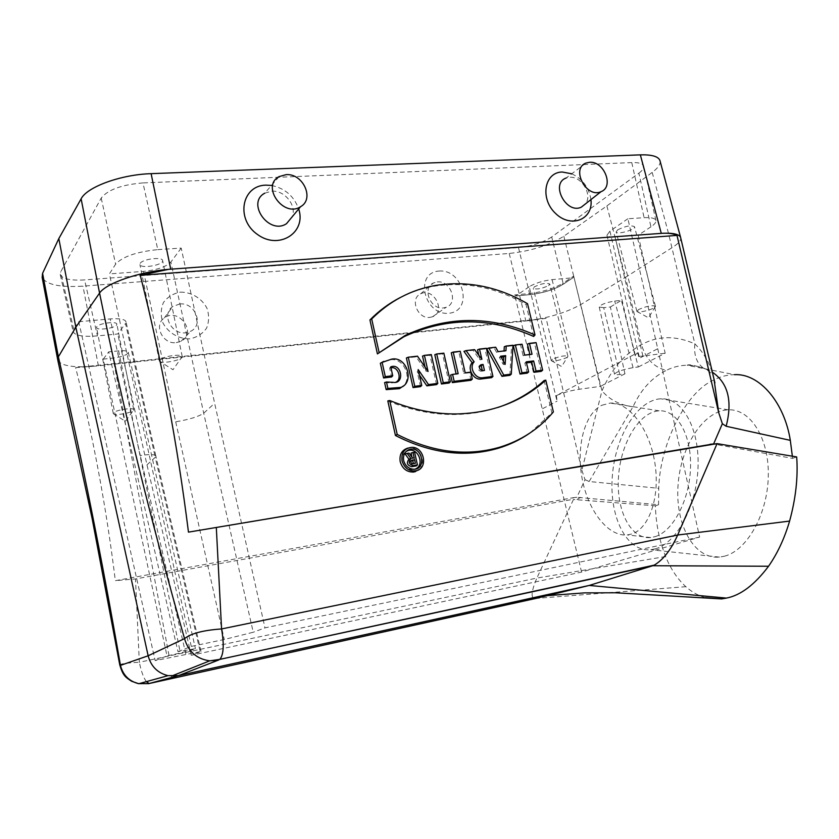 <?xml version="1.0" encoding="UTF-8"?>
<svg xmlns="http://www.w3.org/2000/svg" width="839" height="839" viewBox="0 0 839 839"><rect width="100%" height="100%" fill="white"/><g stroke="black" fill="none" stroke-linecap="round" stroke-linejoin="round"><path stroke-width="0.63" stroke-dasharray="4.2 3.15" d="M573.708 276.125L600.378 386.37L579.12 389.265C570.363 390.638 562.812 392.736 556.456 395.557L637.451 352.789L639.559 358.201L657.745 348.73L627.897 218.759L644.121 217.689C651.054 217.311 654.976 218.192 655.888 220.332C656.381 222.104 654.735 224.275 650.938 226.824L638.888 173.159L551.716 236.986L563.063 283.194L573.708 276.125L573.027 277.73L562.057 284.872C553.709 289.738 543.263 292.947 530.73 294.52L515.733 295.989L514.716 294.919L529.535 293.535C542.959 291.888 554.128 288.438 563.063 283.194L562.057 284.872M279.146 176.589L264.778 193.18L271.805 191.177C284.662 190.086 297.006 205.639 292.192 216.808M586.073 163.039L566.042 178.067L569.702 177.281C581.773 176.085 592.921 195.13 585.339 203.992M437.224 281.914C450.711 280.079 458.86 303.141 446.149 307.294L443.401 307.934C430.438 309.895 421.765 287.997 433.459 282.963L437.224 281.914M429.893 317.383L432.494 316.775C446.6 311.909 433.48 286.739 420.57 293.87C409.484 298.663 417.644 319.271 429.893 317.383M179.672 304.001C194.994 301.967 204.317 324.945 190.694 331.269L185.566 332.779C171.229 334.887 161.119 314.038 172.813 306.508L179.672 304.001M176.305 342.637L181.13 341.2C197.595 333.167 178.623 306.864 164.329 317.95C153.306 325.081 162.797 344.661 176.305 342.637M556.456 395.557L557.044 401.168L529.22 286.718C535.188 283.142 542.812 280.782 552.093 279.639L572.712 277.803M529.22 286.718L515.87 295.915M548.622 285.533L549.765 283.991C546.294 282.649 541.155 283.592 534.359 286.833L533.268 288.343C536.708 289.686 541.826 288.752 548.622 285.533M657.745 348.73L699.611 537.086L581.574 572.083L191.292 655.29L201.056 651.494L155.163 660.597L78.73 321.725L73.738 329.517L73.266 332.003C75.5 335.705 83.554 337.005 97.45 335.904L117.743 333.985L125.525 323.455L155.246 457.328L155.813 455.923C154.649 454.298 149.457 454.172 140.27 455.525L110.192 318.925C119.379 318.275 124.644 319.166 125.976 321.589L125.525 323.455M78.73 321.725L110.192 318.925M116.621 324.945L116.841 324.043C116.464 320.959 98.603 323.361 96.768 326.759L96.579 327.619C97.041 330.692 114.66 328.322 116.621 324.945M603.713 307.672L599.224 307.064C600.661 304.547 605.81 302.543 614.693 301.054L621.416 300.372L638.311 366.968L633.078 367.65C622.538 369.579 616.361 371.761 614.526 374.194C614.872 374.792 616.613 374.886 619.759 374.498L624.94 373.806L610.373 306.99L603.713 307.672L619.759 374.498M118.624 350.88L108.692 351.877L177.973 651.641L195.424 648.652C193.589 649.774 184.79 652.071 169.017 655.511L167.013 655.941L103.281 359.113L113.076 358.106C122.546 356.753 127.612 354.782 128.262 352.212C127.455 350.849 124.235 350.408 118.624 350.88L180.028 651.2M438.954 271.06C463.432 268.837 473.616 310.944 448.991 313.262C424.115 315.925 414.005 272.759 438.954 271.06M660.083 161.088C660.555 164.371 657.923 168.146 652.197 172.415L606.88 205.922L563.839 236.22C549.126 245.355 530.919 251.102 509.2 253.462L82.956 286.141C59.695 287.536 46.093 284.62 42.16 277.394M57.87 360.351C61.415 366.108 74.356 367.996 96.684 366.003L527.133 320.823C548.633 317.981 566.64 312.486 581.154 304.337L625.495 277.331L641.499 344.661C645.684 358.746 653.969 367.314 666.334 370.398C672.868 367.031 679.8 365.311 687.12 365.259C694.545 365.217 702.096 367.062 709.794 370.775L703.47 368.143C696.569 363.025 693.706 354.939 694.87 343.875C675.636 335.38 657.849 335.642 641.499 344.661C624.51 353.911 611.337 369.286 601.972 390.806L581.846 470.218L546.105 318.338L75.636 367.618C93.045 436.049 106.28 507.071 115.342 580.672L573.698 497.611L570.436 499.803L135.488 578.931L115.342 580.672M180.322 292.14C191.313 291.962 201.78 298.296 206.96 308.207C209.278 315.17 209.131 321.851 206.53 328.238C202.535 333.807 196.997 337.341 189.918 338.82C178.875 339.187 168.146 332.852 162.86 322.753C160.543 315.642 160.742 308.878 163.479 302.47C167.622 296.922 173.233 293.482 180.322 292.14M792.352 456.196L792.509 458.377L713.181 443.978M390.974 367.776L389.632 368.08L391.603 376.994M383.622 361.41L390.083 359.837C403.244 357.089 412.358 377.036 403.664 385.783M384.608 382.584L391.635 382.993L396.438 381.871M418.923 469.651C426.757 463.348 420.58 447.596 410.376 447.827L407.964 448.047M436.605 384.608L429.956 355.254L422.52 356.114M420.559 386.632L417.256 371.908L419.427 375.064M424.995 367.042L425.908 371.111L416.081 356.848L406.401 357.959M471.025 380.256L469.295 372.768L463.789 373.449L458.839 351.95L451.267 352.82M456.112 373.942L450.637 375.064M504.05 350.954L496.562 352.317L494.14 347.902L486.746 348.751M509.871 375.337L511.58 345.909L504.302 346.738M541.228 371.373L534.527 343.277L527.416 344.095M527.238 373.145L524.857 363.056L526.483 362.857M529.881 354.488L523.127 355.757L520.547 344.881L513.342 345.71M478.88 355.61L479.845 359.753L473.049 350.324L463.957 351.363M491.623 377.644L484.952 348.961L477.538 349.811M449.127 383.024L442.468 353.827L434.801 354.708M544.165 380.528L551.894 412.903L529.766 433.134M387.807 400.927C410.586 410.302 433.186 414.823 455.587 414.497C470.511 414.225 484.659 411.865 498.02 407.439M533.656 336.449L526.053 304.62C496.394 287.358 465.572 281.254 433.606 286.319C421.891 288.396 410.722 292.161 400.088 297.625M411.058 453.05L413.281 452.703L416.228 465.949M405.101 453.951L407.597 453.574L411.278 458.608L412.264 458.451L411.97 457.129M406.086 451.487C402.909 453.752 401.692 457.035 402.437 461.324C403.863 466.264 406.925 469.043 411.624 469.672L415.043 469.127M581.846 470.218L585.024 479.677L576.844 497.286L573.698 497.611M627.897 218.759L609.932 231.124L606.975 235.214C607.635 236.671 610.331 237.248 615.081 236.944L638.185 235.256L665.18 353.229L638.311 366.968M724.414 556.215C746.993 550.604 767.643 514.15 768.293 476.08C769.195 437.968 750.276 408.677 728.294 409.82C703.25 410.638 680.303 446.946 678.006 485.854C675.29 524.763 693.979 559.456 719.505 557.106L724.414 556.215M705.389 597.683C698.488 595.774 691.965 592.114 685.841 586.692C677.493 579.025 670.749 568.978 665.61 556.551C659.255 540.201 655.857 523.295 655.406 505.823L658.552 504.742L576.844 497.286M714.157 379.784C685.568 391.907 659.874 444.607 658.741 488.298L658.552 504.742M714.073 379.448C713.622 374.981 710.151 371.247 703.648 368.269C693.905 365.122 688.399 364.126 687.151 365.259L734.524 374.676C727.423 374.792 720.638 376.491 714.178 379.773M792.509 458.377L796.683 456.93M155.163 660.597L167.013 655.941M177.973 651.641L191.261 646.418L224.275 639.486L253.231 632.239L203.709 413.208L170.883 262.051C166.101 266.875 156.977 269.99 143.511 271.396L109.406 273.892L115.625 264.191C122.494 256.64 136.547 251.784 157.795 249.623L142.976 182.912C121.781 184.674 107.853 189.719 101.225 198.046L60.649 271.93L60.261 274.731C62.61 278.978 70.707 280.708 84.571 279.922L97.45 335.904M699.611 537.086L264.988 627.866L253.231 632.239M624.94 373.806L600.378 386.37M610.373 306.99L621.416 300.372M650.938 226.824L638.185 235.256M637.451 352.789L634.945 355.432C635.49 356.397 638.143 356.596 642.894 356.03L665.18 353.229M638.888 173.159C642.611 170.39 644.195 167.999 643.639 165.965C642.664 163.5 638.699 162.378 631.767 162.588L142.976 182.912M157.795 249.623L181.203 248.082L214.627 403.265L264.988 627.866M103.281 359.113L108.692 351.877M191.261 646.418L109.406 273.892M551.716 236.986C542.948 242.586 531.874 246.121 518.492 247.578L84.571 279.922M665.61 556.551L536.866 578.071L573.446 499.488L570.436 499.803M655.406 505.823L573.446 499.488M685.841 586.692L535.89 598.427C530.542 599.14 530.867 592.355 536.866 578.071L139.326 662.254L135.488 578.931M585.024 479.677L589.146 481.513L658.741 488.298M576.98 499.52L580.578 497.349M717.376 444.366L720.544 443.915M589.146 481.513L633.005 406.779C640.996 389.464 652.113 377.34 666.334 370.398M546.105 318.338L527.133 320.823M606.88 205.922L625.495 277.331L672.28 247.526C678.604 243.541 681.383 240.164 680.597 237.395M713.999 379.123C710.874 365.101 704.498 353.355 694.87 343.875L668.484 233.326M146.353 681.635C143.521 677.744 141.172 671.284 139.326 662.254C127.381 662.904 120.868 663.775 119.778 664.866M75.636 367.618L96.684 366.003M271.479 185.44C284.882 188.251 293.954 196.085 298.694 208.953M571.747 173.788C582.612 178.99 589.009 187.6 590.939 199.598M563.839 236.22L601.972 390.806C609.628 399.815 619.969 405.143 633.005 406.779M581.574 572.083L514.716 294.919M191.292 655.29L146.982 464.848L117.743 333.985M601.909 405.237L610.236 403.077C628.568 401.839 649.229 428.194 654.745 462.174C660.461 496.122 649.428 528.675 631.62 534.024L627.289 534.936C608.212 536.845 588.254 510.993 582.214 479.038C575.984 447.124 584.395 413.795 601.909 405.237M140.207 263.331C142.567 259.062 162.021 256.587 162.598 260.447C164.559 264.809 140.879 269.162 139.935 264.6L140.207 263.331M181.203 248.082L170.883 262.051M617.661 229.855C625.233 226.09 630.834 225.03 634.483 226.656C635.983 229.592 616.822 235.088 616.151 231.931L617.661 229.855M143.511 271.396L175.708 421.818C189.195 419.531 198.528 416.668 203.709 413.208L214.627 403.265M536.069 342.606L534.527 343.277M532.031 354.236L529.986 354.939M524.637 355.117L523.127 355.757M522.057 344.21L520.547 344.881M526.231 361.84L524.857 363.056M505.141 364.409L503.243 364.43L503.431 361.305M500.631 356.229L499.394 357.456L503.243 364.43M512.975 345.249L511.58 345.909M505.948 350.733L504.019 351.447M498.104 351.646L496.562 352.317M495.671 347.22L494.14 347.902M501.198 357.246L499.394 357.456M482.373 370.66L481.02 371.32C477.852 370.167 477.297 368.415 479.342 366.056L479.824 365.668M484.47 370.45L482.477 371.142M486.389 348.29L484.952 348.961M481.88 359.323L479.845 359.753M481.576 359.354L480.485 359.826M474.58 349.632L473.049 350.324M470.721 372.138L469.295 372.768M465.194 372.82L463.789 373.449M460.244 351.279L458.839 351.95M458.157 373.691L456.206 374.383M443.841 353.156L442.468 353.827M431.298 354.582L429.956 355.254M428.058 371.478L425.908 371.111M417.497 356.166L416.081 356.848M418.2 369.579L417.256 371.908M553.373 411.949L551.894 412.903M527.532 303.718L526.053 304.62M390.764 366.863L389.632 368.08M415.378 463.359L413.417 463.663M410.89 461.188L410.428 461.272C409.149 462.446 409.338 463.422 411.016 464.219L413.459 463.862M414.613 452.263L413.281 452.703M409.033 453.112L407.597 453.574M412.715 458.157L411.278 458.608M414.172 457.937L412.264 458.451M655.081 536.656C673.161 531.391 689.752 499.761 690.539 467.166C691.514 434.529 676.727 409.547 659.118 410.827C639.287 411.844 620.682 443.181 618.511 476.688C616.004 510.206 630.603 539.676 650.77 537.558L655.081 536.656M655.5 548.779L650.823 549.734C626.576 552.345 609.261 516.992 612.26 477.171C614.861 437.371 636.979 399.972 660.754 398.808C681.635 397.361 699.317 427.145 698.069 466.232C697.041 505.277 677 542.854 655.5 548.779M159.662 359.941L159.504 361.263L173.012 369.716L182.22 356.533C181.811 353.471 162.21 356.418 159.662 359.941M159.504 361.273C161.549 364.22 182.493 360.141 182.252 356.848M638.489 309.591L636.969 311.489C638.343 313.513 655.762 308.721 655.458 306.392L655.427 306.214C651.882 305.081 646.24 306.214 638.489 309.591M113.496 412.819L113.391 413.711C114.933 416.06 133.967 412.442 133.726 409.862L133.705 409.642C133.464 407.209 115.478 410.009 113.496 412.819M552.398 359.249L551.307 360.623C552.398 362.322 568.202 358.253 567.919 356.344L567.898 356.208C564.511 355.317 559.351 356.323 552.398 359.249M518.492 247.578L529.535 293.535L530.73 294.52M633.078 367.65L614.693 301.054M169.017 655.511L113.076 358.106M98.394 365.825L82.956 286.141M509.2 253.462L525.875 320.959M609.932 231.124L639.559 358.201M631.767 162.588L644.121 217.689M73.738 329.517L60.649 271.93M101.225 198.046L115.625 264.191M652.197 172.415L668.452 233.2M146.982 464.848L155.246 457.328L200.248 651.955M185.818 654.084L140.27 455.525M542.676 408.645L557.044 401.168M552.093 279.639L579.12 389.265M175.708 421.818L224.275 639.486M642.894 356.03L615.081 236.944M482.855 370.649L481.135 371.299M412.903 463.747L411.278 464.208M573.016 277.73L562.361 284.799C553.834 289.738 543.253 293 530.584 294.583L515.733 295.989M432.494 316.775L446.149 307.294M420.57 293.87L433.459 282.963M181.13 341.2L190.694 331.269M164.329 317.95L172.813 306.508M599.224 307.064L614.526 374.194M128.262 352.212L195.424 648.652M716.642 444.23L720.397 443.894M655.951 220.626L643.702 166.248M60.303 274.898L73.308 332.181M155.813 455.923L125.976 321.589M201.024 651.368L155.813 455.913M606.943 235.088L634.913 355.317M481.02 371.32L482.719 370.66M455.587 414.497L457.245 413.931M411.949 447.323L410.376 447.827M411.624 469.672L413.187 469.221M435.231 285.47L433.606 286.319M391.624 359.134L390.083 359.837M393.166 382.343L391.635 382.993M411.016 464.219L412.589 463.768M410.428 461.272L411.089 460.779M728.294 409.82L660.754 398.808M719.505 557.106L650.823 549.734M659.118 410.827L610.236 403.077M650.77 537.558L627.289 534.936M182.22 356.533L162.598 260.447M159.326 360.98L139.935 264.6M636.969 311.489L648.505 317.803L655.458 306.392M655.427 306.214L634.483 226.656M636.874 311.332L616.151 231.931M113.391 413.711L125.42 421.325L133.726 409.862M133.705 409.642L116.841 324.043M113.275 413.512L96.579 327.619M551.307 360.623L561.606 366.549L567.919 356.344M567.898 356.208L549.765 283.991M551.233 360.508L533.268 288.343"/><path stroke-width="1.26" d="M292.192 216.808L286.508 223.677C269.162 235.413 246.005 202.975 264.778 193.18M286.036 174.659C303.089 173.138 314.845 199.032 300.561 206.698C283.572 218.13 260.74 186.101 279.146 176.589L286.036 174.659M585.339 203.992L581.301 207.16C566.273 214.553 550.09 183.668 566.042 178.067M589.628 162.294C604.132 160.931 614.284 186.856 601.081 191.649C586.451 198.801 570.53 168.429 586.073 163.039L589.628 162.294M713.181 443.978L188.471 532.136C177.323 443.558 161.245 357.949 140.26 275.318L168.66 269.329C138.76 271.836 105.85 283.414 99.558 293.052L81.121 198.822L58.824 238.58L75.835 327.2L148.146 655.783L184.538 638.626C150.716 520.4 122.389 405.216 99.568 293.073L75.835 327.2L58.373 356.848L57.86 360.309M680.576 237.353C679.171 234.217 673.182 232.854 662.632 233.273C668.861 232.99 673.654 233.693 677 235.402L718.708 412.652L722.358 423.716L713.622 443.925M677 235.402L140.26 275.318M392.736 375.736L390.764 366.863C401.724 362.626 405.038 384.388 393.166 382.343L386.475 381.986L387.891 388.415L400.811 387.408C414.76 382.626 407.156 355.946 391.624 359.134L382.144 362.406L385.29 376.638L392.736 375.736L391.603 376.994L383.591 377.959L380.35 363.266L383.622 361.41M403.664 385.783L399.437 388.646L386.171 389.621L384.608 382.584L386.475 381.986M396.438 381.871C402.08 378.693 398.2 366.224 390.974 367.776M407.964 448.047C401.829 450.019 399.238 454.56 400.193 461.67C402.489 468.907 407.062 472.357 413.921 472.021L418.923 469.651M419.427 375.064L426.862 385.835L436.605 384.608L437.822 383.392L428.53 384.566L418.2 369.579L421.755 385.416L414.781 386.297L408.268 357.215L417.497 356.166L428.058 371.478L424.419 355.369L431.298 354.582L437.822 383.392M408.268 357.215L406.401 357.959L413.04 387.587L420.559 386.632L421.755 385.416M424.419 355.369L422.52 356.114L424.995 367.042M452.578 374.383L450.637 375.064L452.357 382.615L471.025 380.256L472.315 379.039L454.161 381.336L452.578 374.383L458.157 373.691L453.207 352.076L460.244 351.279L465.194 372.82L470.721 372.138L472.315 379.039M453.207 352.076L451.267 352.82L456.112 373.942M506.232 346.014L512.975 345.249L511.297 374.131L503.757 375.085L488.833 348.007L495.671 347.22L498.104 351.646L505.948 350.733L506.232 346.014L504.302 346.738L504.05 350.954M488.833 348.007L486.746 348.751L501.953 376.344L509.871 375.337L511.297 374.131M526.483 362.857L531.716 362.217L534.107 372.275L541.228 371.373L542.644 370.177L536.027 371.006L533.635 360.938L526.231 361.84L528.633 371.939L521.942 372.789L515.366 344.976L522.057 344.21L524.637 355.117L532.031 354.236L529.451 343.361L536.069 342.606L542.644 370.177M515.366 344.976L513.342 345.71L520.033 374.047L527.238 373.145L528.633 371.939M529.451 343.361L527.416 344.095L529.881 354.488M479.509 349.076L486.389 348.29L492.954 376.438L482.645 377.739C475.094 379.123 468.697 367.146 474.15 361.829L466.075 350.608L474.58 349.632L481.88 359.323L479.509 349.076L477.538 349.811L478.88 355.61M466.075 350.608L463.957 351.363L472.158 362.752C466.778 368.342 473.395 380.392 481.062 378.987L491.623 377.644L492.954 376.438M436.71 353.964L434.801 354.708L441.45 383.989L449.127 383.024L450.375 381.808L443.244 382.71L436.71 353.964L443.841 353.156L450.375 381.808M529.766 433.134C520.19 439.751 509.672 444.796 498.209 448.267C465.11 457.842 430.858 453.574 395.442 435.493L387.807 400.927L389.716 400.497L397.214 434.434C432.578 452.473 466.767 456.731 499.803 447.187C521.386 440.496 539.246 428.75 553.373 411.949L545.78 380.151L544.165 380.528C530.972 392.537 515.586 401.503 498.02 407.439M377.424 353.901L403.958 336.712C446.505 317.016 489.735 316.932 533.656 336.449L534.999 334.981C491.056 315.558 447.827 315.695 405.31 335.369L377.424 353.901L369.936 319.953C378.955 310.797 389.002 303.361 400.088 297.625M417.434 464.911L416.228 465.949L411.823 466.652C407.209 465.467 406.244 462.981 408.939 459.195L405.101 453.951L407.188 453.396L410.942 458.534C408.1 461.953 408.887 464.292 413.302 465.561L417.434 464.911L414.613 452.263L412.966 452.515L414.172 457.937L412.715 458.157L409.033 453.112L407.188 453.396M411.97 457.129L411.058 453.05L412.966 452.515M415.043 469.127C425.499 465.509 418.095 446.726 407.775 450.679L406.086 451.487M792.352 456.196L790.317 440.36C784.434 402.751 759.62 373.177 734.524 374.676M768.545 566.252L652.742 565.727L654.221 565.14C662.097 560.452 670.151 551.653 677.681 535.02L717.072 443.632L796.683 456.93C798.151 477.055 795.792 498.439 789.604 521.082C784.507 538.376 777.48 553.425 768.545 566.252C754.66 584.741 740.627 595.354 726.448 598.092L721.582 598.92L705.389 597.683M660.083 161.088L659.915 160.438C658.237 156.421 651.725 154.565 640.356 154.869L151.125 173.663C121.026 174.512 86.973 186.919 81.121 198.822M57.713 359.721L42.16 277.394L42.579 273.336L58.824 238.58M789.604 521.082L677.681 535.02L221.569 628.946C224.233 644.53 223.667 654.661 219.87 659.328M654.221 565.14L219.808 659.381L652.742 565.727L589.209 585.444L178.55 675.594L148.692 683.628L535.89 598.427L589.209 585.444L726.448 598.092M790.317 440.36L726.144 426.264L722.358 423.716M711.902 371.876C727.969 382.615 732.709 400.748 726.144 426.264M718.708 412.652L713.999 379.123M188.471 532.136L717.072 443.632M216.326 527.794L221.569 628.946C203.248 630.225 190.904 633.455 184.538 638.626C188.282 651.525 196.578 658.909 209.425 660.786M219 659.863L178.55 675.594L168.01 675.657C157.596 673.014 150.978 666.386 148.146 655.783L120.459 665.379L119.778 664.866C123.071 676.391 126.06 677.461 131.681 681.289L138.75 683.701M149.122 683.512L146.353 681.635M42.579 273.336L58.373 356.848C81.131 454.937 101.834 557.788 120.459 665.379C122.934 675.017 128.923 681.1 138.414 683.628L148.692 683.628M168.66 269.329L662.632 233.273M298.694 208.953C306.665 232.55 279.062 250.358 257.563 234.532C235.486 219.388 241.527 185.513 265.858 185.136L271.479 185.44M590.939 199.598C593.488 219.419 571.118 228.648 555.659 213.536C539.781 198.927 544.196 172.268 562.172 172.005L571.747 173.788M171.481 676.119L209.781 660.817L217.364 660.293M521.942 372.789L520.033 374.047M533.635 360.938L531.716 362.217M536.027 371.006L534.107 372.275M505.665 355.631L505.141 364.409L500.631 356.229L505.665 355.631L503.694 356.953L501.198 357.246M503.431 361.305L503.694 356.953M503.757 375.085L501.953 376.344M483.075 364.451L480.852 364.808C478.576 367.43 479.195 369.38 482.719 370.66L484.47 370.45L483.075 364.451L481.229 365.752L482.373 370.66M479.342 366.056L481.229 365.752M474.15 361.829L472.158 362.752M454.161 381.336L452.357 382.615M443.244 382.71L441.45 383.989M414.781 386.297L413.04 387.587M428.53 384.566L426.862 385.835M397.214 434.434L395.442 435.493M545.78 380.151C521.931 401.587 492.42 412.84 457.245 413.931C434.927 414.256 412.421 409.778 389.716 400.497M402.017 460.842C401.189 452.651 404.503 448.141 411.949 447.323C424.115 447.051 428.362 467.763 416.679 470.658C409.505 471.812 404.618 468.54 402.017 460.842M403.674 460.59C402.877 455.178 404.723 451.508 409.212 449.568C422.237 444.974 427.397 470.218 413.187 469.221C408.331 468.582 405.164 465.697 403.674 460.59M379.06 352.307L371.698 318.977C389.747 300.991 410.921 289.822 435.231 285.47C467.134 280.415 497.905 286.498 527.532 303.718L534.999 334.981M371.698 318.977L369.936 319.953M385.29 376.638L383.591 377.959M382.144 362.406L380.35 363.266M387.891 388.415L386.171 389.621M414.571 459.741L415.378 463.359L412.589 463.768C410.544 462.792 410.313 461.607 411.876 460.181L414.571 459.741L410.89 461.188M413.417 463.663L412.798 460.884M410.942 458.534L408.939 459.195M713.779 443.925L710.025 444.271M151.125 173.663L170.705 269.162M661.268 233.357L640.356 154.869M481.46 364.65L479.887 365.919M482.645 377.739L481.062 378.987M412.096 460.129L410.984 460.957M413.302 465.561L411.823 466.652M300.561 206.698L286.508 223.677M601.081 191.649L581.301 207.16M721.582 598.92L615.511 592.774L584.353 592.879L547.332 595.638M714.891 382.909L680.649 237.605M57.839 360.351L92.07 518.187L119.757 664.866M680.544 237.206L659.915 160.438M209.834 660.828L219.808 659.381M167.968 675.668L138.834 683.722M714.073 379.448L714.901 382.941M479.824 365.668L480.852 364.808M499.803 447.187L498.209 448.267M416.679 470.658L415.221 471.728M407.775 450.679L409.212 449.568M403.958 336.712L405.31 335.369M400.811 387.408L399.437 388.646M411.089 460.779L411.876 460.181"/></g></svg>
